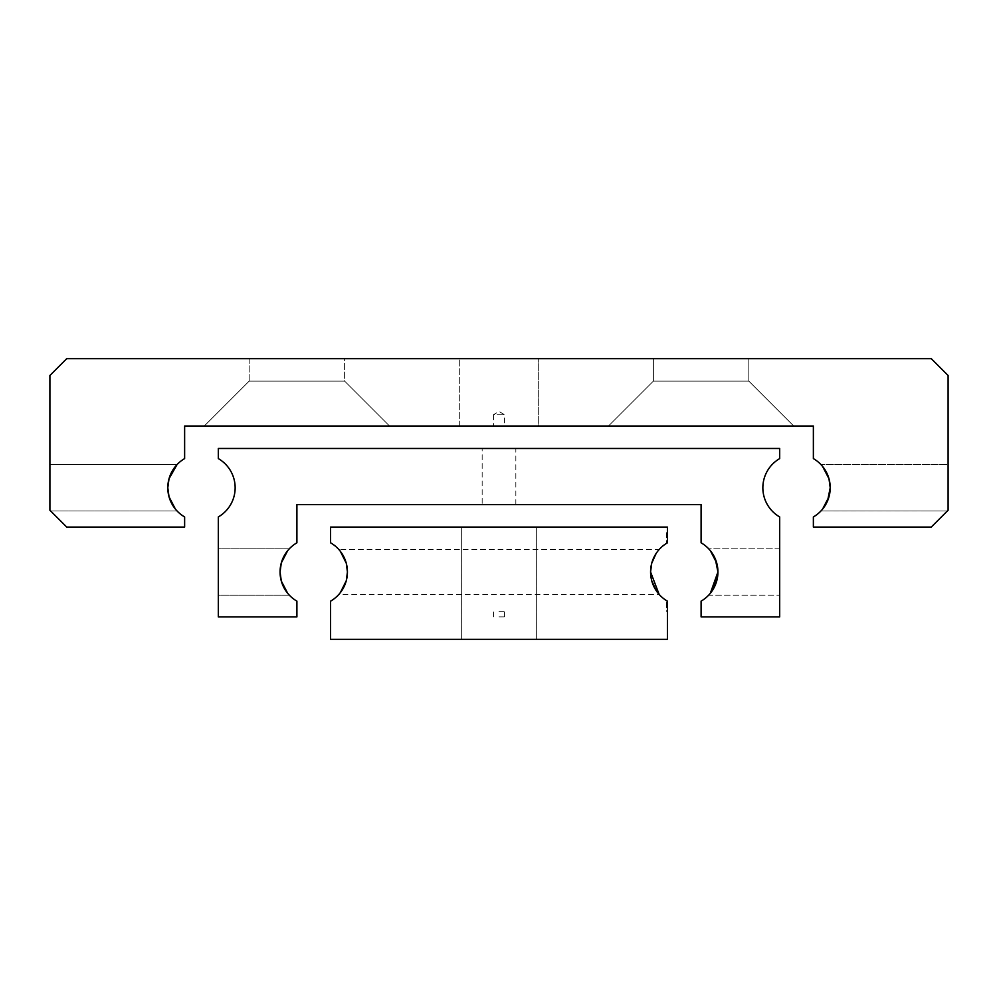 <?xml version="1.0" encoding="UTF-8"?>
<svg xmlns="http://www.w3.org/2000/svg" width="998" height="998" viewBox="0 0 998 998"><rect width="100%" height="100%" fill="white"/><g stroke="black" fill="none" stroke-linecap="round" stroke-linejoin="round"><path stroke-width="0.75" stroke-dasharray="4.99 3.74" d="M820.967 510.951L822.577 509.13L820.967 510.964L947.364 510.964L820.967 510.951M828.976 496.792L830.211 487.773A33.683 33.683 0 0 0 813.37 458.606L813.37 426.021L184.63 426.021L184.63 458.606A33.683 33.683 0 0 0 184.63 516.939L184.63 527.069L66.741 527.069L49.9 510.228L49.9 464.594L177.033 464.594L175.423 466.415L177.033 464.594L49.9 464.581L49.9 510.228L50.636 510.951L49.9 510.228L49.9 464.581L49.9 510.228L50.636 510.951L177.033 510.951L175.423 509.13L177.033 510.951L175.423 509.13L177.033 510.951L50.636 510.951L49.9 510.228L49.9 375.498L66.741 358.656L931.259 358.656L948.1 375.498L948.1 510.228L947.364 510.951L948.1 510.228L948.1 464.594L948.1 510.228L947.364 510.964L948.1 510.228L948.1 464.594L820.967 464.594L948.1 464.594L948.1 510.228L931.259 527.069L813.37 527.069L813.37 516.939A33.683 33.683 0 0 0 830.211 487.773L828.976 478.753M169.024 496.792L167.789 487.773L169.024 496.792M504.614 426.021L493.386 426.021L493.386 414.794L504.614 414.794L493.386 414.794L499 411.426L504.614 414.794L504.614 426.021L493.386 426.021M538.296 426.021L459.704 426.021L459.704 358.656L538.296 358.656L459.704 358.656L459.704 426.021L538.296 426.021L538.296 358.656L538.296 426.021L459.704 426.021L538.296 426.021M169.024 478.753L167.789 487.773L169.024 478.753M748.812 381.111L653.378 381.111L653.378 358.656L748.812 358.656L748.812 381.111L793.722 426.021L608.468 426.021L653.378 381.111L748.812 381.111L748.812 358.656L653.378 358.656L653.378 381.111L608.468 426.021L793.722 426.021L748.812 381.111L653.378 381.111L653.378 358.656L748.812 358.656L748.812 381.111L793.722 426.021L608.468 426.021L653.378 381.111L653.378 358.656L748.812 358.656L748.812 381.111L653.378 381.111L748.812 381.111L793.722 426.021L608.468 426.021L653.378 381.111L748.812 381.111M344.622 381.111L249.188 381.111L249.188 358.656L344.622 358.656L344.622 381.111L389.532 426.021L204.278 426.021L249.188 381.111L344.622 381.111L344.622 358.656L249.188 358.656L249.188 381.111L204.278 426.021L389.532 426.021L344.622 381.111L344.622 358.656L249.188 358.656L249.188 381.111L344.622 381.111L344.622 358.656L249.188 358.656L249.188 381.111L204.278 426.021L389.532 426.021L344.622 381.111L249.188 381.111L344.622 381.111L249.188 381.111L204.278 426.021L389.532 426.021L344.622 381.111L249.188 381.111L344.622 381.111M822.577 466.415L820.967 464.594L822.577 466.415M177.033 464.581L175.423 466.415M389.532 426.021L204.278 426.021L389.532 426.021M249.188 358.656L344.622 358.656L249.188 358.656M608.468 426.021L793.722 426.021L608.468 426.021M748.812 358.656L653.378 358.656L748.812 358.656M538.296 358.656L459.704 358.656L538.296 358.656M708.692 595.157L710.302 593.336L708.692 595.157L710.302 593.336L708.692 595.157L779.688 595.157L708.692 595.157M701.095 601.145A33.683 33.683 0 0 0 701.095 542.812L701.095 504.614L296.905 504.614L296.905 542.812A33.683 33.683 0 0 0 296.905 601.145L296.905 616.889L218.312 616.889L218.312 516.939A33.683 33.683 0 0 0 218.312 458.606L218.312 448.476L779.688 448.476L779.688 458.606A33.683 33.683 0 0 0 779.688 516.939L779.688 616.889L701.095 616.889L701.095 601.145M289.308 595.157L287.698 593.336L289.308 595.157L287.698 593.336L289.308 595.157L218.312 595.157L218.312 548.8L289.308 548.8L287.698 550.622L289.308 548.8L218.312 548.8L218.312 595.157L289.308 595.157M281.299 580.998L280.064 571.979L281.299 580.998M515.841 504.614L482.159 504.614L482.159 448.476L515.841 448.476L515.841 504.614L482.159 504.614M281.299 562.959L280.064 571.979L281.299 562.959M716.701 562.959L717.936 571.979M710.302 550.622L708.692 548.8L779.688 548.8L779.688 595.157L779.688 548.8L708.692 548.8L710.302 550.622M779.688 548.8L779.688 595.17L779.688 548.8M218.312 595.157L218.312 548.788L218.312 595.157M289.308 548.8L287.698 550.622L289.308 548.8M515.841 448.476L482.159 448.476M338.846 594.434L340.33 592.662L338.846 594.434L659.154 594.434L656.16 590.567M346.281 580.711L347.429 571.979A33.683 33.683 0 0 0 330.588 542.812L330.588 527.069L667.413 527.069L667.413 542.812A33.683 33.683 0 0 0 667.413 601.145L667.413 611.275L666.29 611.275L666.29 600.472L666.29 611.275M667.413 611.275L667.413 639.344L330.588 639.344L330.588 601.145A33.683 33.683 0 0 0 347.429 571.979L346.281 563.246M651.719 580.711L650.571 571.979L651.719 563.246M461.662 639.344L536.325 639.344L461.662 639.344L461.662 527.069L536.325 527.069L536.325 639.344L461.675 639.344L461.675 527.069L536.325 527.069L536.325 639.344L461.675 639.344L461.675 527.069L536.338 527.069L536.338 639.344L461.675 639.344L461.675 527.069L536.338 527.069L536.338 639.344L461.675 639.344M659.154 549.524L656.16 553.391L659.154 549.524L338.846 549.524L340.33 551.295L338.846 549.524M666.29 532.683L666.29 543.486L666.29 532.683L667.413 532.683M536.338 527.069L461.675 527.069L536.338 527.069M499 616.889L504.614 616.889L499 616.889M499 611.275L504.614 611.275L499 611.275M504.614 616.889L504.614 611.275M493.386 616.889L493.386 611.275"/><path stroke-width="1.5" d="M822.577 509.13L827.591 500.809L830.211 487.773L828.976 496.792L825.957 504.165L822.577 509.13L828.976 496.792L822.577 509.13M828.976 478.753L822.577 466.415L827.591 474.736L828.976 478.753L825.957 471.38L822.577 466.415L828.976 478.753L830.211 487.773A33.683 33.683 0 0 1 813.37 516.939L813.37 527.069L931.259 527.069L948.1 510.228L948.1 375.498L931.259 358.656L66.741 358.656L49.9 375.498L49.9 510.228L66.741 527.069L184.63 527.069L184.63 516.939A33.683 33.683 0 0 1 184.63 458.606L184.63 426.021L813.37 426.021L813.37 458.606A33.683 33.683 0 0 1 830.211 487.773L828.976 496.792M175.423 509.13L169.024 496.792L175.423 509.13M175.423 466.415L169.024 478.753L175.423 466.415L169.024 478.753L167.789 487.773L169.024 496.792L167.789 487.773L169.024 478.753L177.033 464.581M710.302 593.336L715.317 585.015L717.936 571.979L715.317 585.015L710.302 593.336L717.936 571.979L716.701 580.998L710.302 593.336M717.936 571.979A33.683 33.683 0 0 1 701.095 601.145L701.095 616.889L779.688 616.889L779.688 516.939A33.683 33.683 0 0 1 779.688 458.606L779.688 448.476L218.312 448.476L218.312 458.606A33.683 33.683 0 0 1 218.312 516.939L218.312 616.889L296.905 616.889L296.905 601.145A33.683 33.683 0 0 1 280.064 571.979L281.299 580.998L287.698 593.336L281.299 580.998L287.698 593.336L281.299 580.998L280.064 571.979L281.299 562.959L287.698 550.622L281.299 562.959L287.698 550.622L281.299 562.959L280.064 571.979A33.683 33.683 0 0 1 296.905 542.812L296.905 504.614L701.095 504.614L701.095 542.812A33.683 33.683 0 0 1 717.936 571.979L715.317 558.942L710.302 550.622L716.701 562.959L710.302 550.622L715.317 558.942L717.936 571.979L716.701 562.959M340.33 592.662L346.281 580.711L340.33 592.662M346.281 563.246L340.33 551.295L346.281 563.246L347.429 571.979A33.683 33.683 0 0 1 330.588 601.145L330.588 639.344L667.413 639.344L667.413 601.145L666.29 600.472L667.413 601.145A33.683 33.683 0 0 1 667.413 542.812L666.29 543.486L667.413 542.812L667.413 527.069L330.588 527.069L330.588 542.812A33.683 33.683 0 0 1 347.429 571.979L346.281 580.711M656.16 590.567L651.719 580.711M651.719 563.246L656.16 553.391L651.719 563.246L650.571 571.979L659.154 594.434"/></g></svg>
